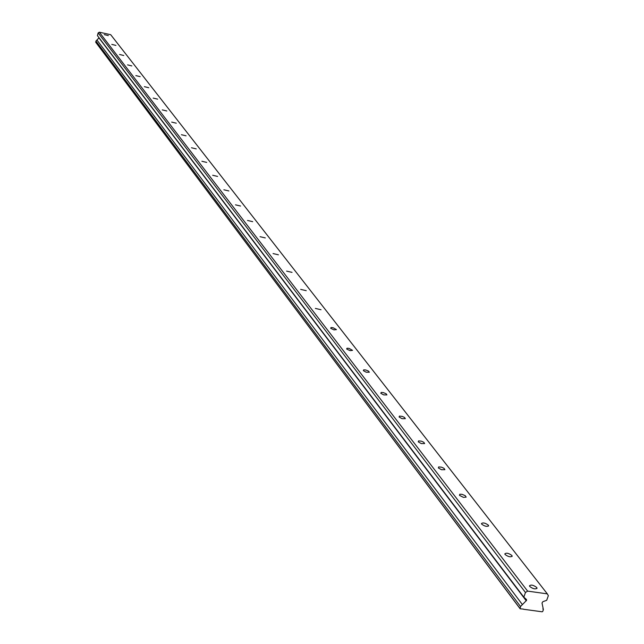 <?xml version="1.0" encoding="UTF-8"?>
<svg xmlns="http://www.w3.org/2000/svg" width="644" height="644" viewBox="0 0 644 644"><rect width="100%" height="100%" fill="white"/><g stroke="black" fill="none" stroke-linecap="round" stroke-linejoin="round"><path stroke-width="0.97" d="M529.762 586.499C533.071 588.954 535.486 589.493 537.007 588.117L536.702 587.473C533.401 585.026 530.986 584.486 529.465 585.855L529.762 586.499M104.239 34.615L108.321 35.605L104.239 34.615M111.79 44.396L115.928 45.41L111.79 44.396M119.559 54.482L123.761 55.505L119.559 54.482M127.576 64.883L131.835 65.913L127.576 64.883M135.844 75.606L140.167 76.644L135.844 75.606M144.377 86.666L148.764 87.729L144.377 86.666M153.183 98.089L157.643 99.16L153.183 98.089M162.288 109.891L166.812 110.977L162.288 109.891M171.69 122.094L176.287 123.189L171.69 122.094M181.415 134.709L186.084 135.82L181.415 134.709M191.477 147.758L196.227 148.885L191.477 147.758M201.894 161.266L206.724 162.417L201.894 161.266M212.689 175.265L217.6 176.432L212.689 175.265M223.879 189.779L228.87 190.954L223.879 189.779M235.487 204.832L240.558 206.024L235.487 204.832M247.529 220.457L252.698 221.665L247.529 220.457M260.047 236.686L265.304 237.918L260.047 236.686M273.056 253.559L278.409 254.807L273.056 253.559M286.588 271.108L292.046 272.372L286.588 271.108M300.676 289.381L306.238 290.669L300.676 289.381M315.359 308.42L321.026 309.732L315.359 308.42M330.67 328.279L333.978 329.881L336.45 329.607L332.996 327.683L331.024 327.538L330.67 328.279M346.649 349.008L350.038 350.658L352.55 350.36L349.008 348.364L347.003 348.227L346.649 349.008M363.345 370.662L366.195 372.208L369.326 372.24L368.577 371.121L365.736 369.97L363.699 369.841L363.345 370.662M380.813 393.315L383.727 394.909L386.915 394.925L386.134 393.75L383.228 392.566L381.159 392.438L380.813 393.315M399.095 417.022L402.089 418.681L405.334 418.672L404.521 417.441L402.194 416.386L399.433 416.096L399.095 417.022M418.254 441.881L421.337 443.595L424.638 443.563L423.784 442.267L421.401 441.172L418.584 440.89L418.254 441.881M438.363 467.955L441.526 469.734L444.891 469.685L443.99 468.309L441.551 467.182L438.685 466.908L438.363 467.955M459.478 495.349L463.43 497.377L466.167 497.12L465.226 495.671L462.022 494.318L459.792 494.23L459.478 495.349M481.696 524.16C484.795 526.406 487.089 526.921 488.587 525.705L488.329 525.15C485.238 522.912 482.944 522.397 481.446 523.604L481.696 524.16M505.089 554.5C508.285 556.843 510.644 557.374 512.157 556.086L511.875 555.482C508.68 553.14 506.329 552.616 504.816 553.904L505.089 554.5M520.521 606.503L520.159 608.797L95.827 42.399L95.932 41.047L520.521 606.503L526.583 600.353L526.486 599.532L523.822 597.141L525.464 592.48L527.621 591.111L99.321 32.2L110.712 34.704L547.328 593.865L527.621 591.111M95.932 41.047L99.071 37.795M520.159 608.797L523.379 609.095M547.328 593.865L548.35 595.668L546.7 600.305L542.86 601.697L542.015 603.001L543.383 609.626L542.739 611.438L542.168 611.8L523.5 609.256M523.822 597.141L97.413 35.621L98.146 32.916L99.321 32.2M525.464 592.48L98.146 32.916M519.877 608.314L95.65 42.102M543.383 609.626L542.836 608.918M522.421 604.627L96.938 40.017M98.975 37.924L526.269 600.828M537.007 588.117L536.83 588.608M488.587 525.705L488.45 526.116M512.157 556.086L511.996 556.529"/></g></svg>
